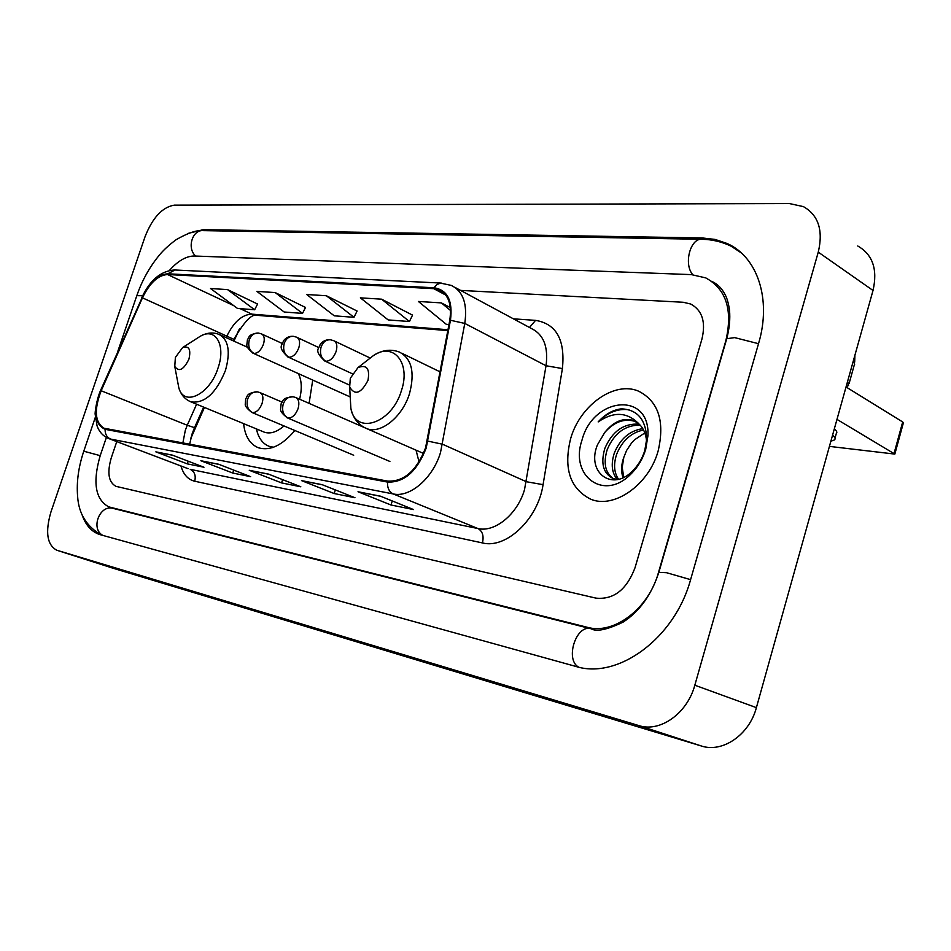 <?xml version="1.0" encoding="UTF-8"?>
<svg xmlns="http://www.w3.org/2000/svg" width="951" height="951" viewBox="0 0 951 951"><rect width="100%" height="100%" fill="white"/><g stroke="black" fill="none" stroke-linecap="round" stroke-linejoin="round"><path stroke-width="1.43" d="M309.087 403.367L312.736 380.067M204.429 407.444L190.735 438.649M239.652 328.796L233.898 341.124M243.599 423.611C244.978 436.283 249.935 444.331 258.458 447.778C270.132 451.178 282.257 445.413 294.834 430.494M416.051 450.18L419.058 461.972M658.151 450.917C664.951 421.4 658.496 401.512 638.799 391.265C614.584 380.471 579.908 405.352 570.624 438.684C563.325 468.439 570.018 488.612 590.714 499.204C613.977 509.177 648.915 484.891 658.151 450.917C664.951 421.4 658.496 401.512 638.799 391.265C614.584 380.471 579.908 405.352 570.624 438.684C563.325 468.439 570.018 488.612 590.714 499.204C613.977 509.177 648.915 484.891 658.151 450.917M425.572 447.838C416.657 470.65 404.068 481.753 387.818 481.135L104.099 428.235C94.862 422.482 93.887 409.988 101.175 390.754L142.46 297.841C149.711 282.982 158.068 275.208 167.531 274.53L433.727 288.664L438.993 289.817C448.492 294.477 452.082 304.665 449.752 320.38L425.572 447.838M426.226 447.945L450.453 320.261C452.938 300.706 447.457 289.877 434.013 287.773L167.792 273.781C158.08 274.494 149.521 282.459 142.091 297.687L100.818 390.564C93.067 411.474 94.494 424.396 105.109 429.329L387.521 482.074C404.187 482.716 417.085 471.339 426.226 447.945M156.713 452.105L172.809 455.291L155.845 451.856L187.311 463.874L203.978 467.238L172.345 455.113L155.845 451.856M188.203 461.187L187.311 463.874M219.039 464.409L200.851 460.736L232.745 473.051L250.636 476.665L218.587 464.231L200.851 460.736M233.72 470.103L232.745 473.051M358.919 492.024L380.899 496.363L358.016 491.75L391.004 505.005L413.519 509.558L380.412 496.172L358.016 491.75M392.276 500.963L391.004 505.005M322.627 484.855L301.503 480.6L334.17 493.533L354.961 497.73L322.163 484.677L301.503 480.6M335.323 489.908L334.17 493.533M250.161 470.555L268.86 474.252L249.269 470.293L281.567 482.906L300.825 486.793L268.384 474.062L249.269 470.293M282.625 479.649L281.567 482.906M111.255 457.906C106.976 472.813 108.545 482.288 115.963 486.341L595.908 598.12C613.585 599.891 626.614 589.786 635.006 567.806L701.921 339.138C705.999 321.997 702.242 310.288 690.676 304.011L683.222 302.263L460.557 290.4L683.222 302.263L690.676 304.011C702.242 310.288 705.999 321.997 701.921 339.138L635.006 567.806C626.614 589.786 613.585 599.891 595.908 598.12L115.963 486.341C108.545 482.288 106.976 472.813 111.255 457.906L116.771 441.597L111.255 457.906M257.555 304.023L227.539 289.591L210.54 288.533L237.536 308.457L254.654 309.764L257.614 303.916M412.532 315.126L381.589 299.173L360.381 297.853L388.163 319.916L409.441 321.533L412.591 314.995M450.346 307.613L441.347 302.894L418.381 301.467L446.328 324.339L448.979 324.541M305.509 307.458L275.148 292.551L256.889 291.41L284.183 312.011L302.537 313.402L305.568 307.339M326.359 295.737L306.709 294.513L334.253 315.815L353.998 317.313L357.089 311.025L326.359 295.737L353.998 317.313M381.589 299.173L409.441 321.533M441.347 302.894L450.548 310.513M275.148 292.551L302.537 313.402M227.539 289.591L254.654 309.764M106.393 437.448L100.224 455.6C92.461 482.407 95.302 499.501 108.747 506.871L587.302 627.291C613.692 634.959 648.546 608.961 658.413 572.716L725.791 340.898C732.983 310.121 726.302 289.128 705.737 277.894L691.389 274.613L194.408 256.009C186.301 256.009 177.98 260.812 169.456 270.405M50.926 512.018C45.101 532.156 47.039 544.887 56.763 550.225L638.739 725.554C659.958 732.722 687.276 713.523 694.824 685.207L818.264 252.134C823.388 230.332 818.431 215.152 803.417 206.617L789.401 203.562L174.342 205.143C162.395 207.092 152.636 217.577 145.087 236.597L50.926 512.018M113.775 568.448L701.362 745.988C722.51 753.121 749.293 734.873 756.39 707.639L873.018 290.471C877.809 269.418 872.733 254.595 857.766 246M81.917 514.325C85.459 524.928 91.332 531.645 99.51 534.486L575.759 666.401C617.544 679.882 674.758 638.537 690.64 579.48L758.625 343.311C771.808 299.03 757.305 256.675 727.051 243.468L715.081 239.426L702.207 237.94L203.3 229.655L187.704 233.506M204.31 407.397L191.02 437.531M238.974 329.795L233.78 341.064M622.976 477.664C620.955 471.482 621.193 464.789 623.701 457.597L626.614 450.417L631.559 443L634.567 439.778L644.837 432.931M623.832 457.229L622.192 467.428L623.785 477.283M617.33 479.494C611.778 472.956 610.78 464.136 614.322 453.021C620.254 438.768 629.728 430.637 642.769 428.639M618.542 479.256C614.001 472.599 613.371 464.243 616.676 454.174C622.227 440.658 631.179 432.598 643.53 429.995M617.472 479.506L613.157 478.591C603.255 473.503 600.473 463.434 604.848 448.385C612.337 431.231 623.785 423.159 639.179 424.17M613.347 478.662C605.193 472.813 603.148 463.101 607.225 449.55C614.31 433.109 625.283 424.978 640.154 425.145M604.693 432.55L597.394 444.925C586.101 472.528 612.313 492.012 632.463 471.066C638.18 465.467 642.282 458.62 644.778 450.524L646.704 438.982C645.991 419.664 637.55 409.608 621.407 408.835C612.908 409.857 605.169 414.22 598.167 421.911C613.692 411.284 627.244 411.926 638.834 423.849L633.723 420.58C623.345 417.394 613.668 421.376 604.693 432.55C614.251 421.685 624.581 418.036 635.696 421.602L637.836 422.648M638.834 423.849C643.233 427.807 645.812 433.525 646.585 441.014M645.753 449.181L647.928 435.796C650.353 391.016 592.937 396.805 581.953 440.265C569.554 476.047 604.04 501.748 630.87 474.085C637.848 467.179 642.805 458.881 645.753 449.181M598.167 421.911C607.701 412.354 617.984 408.312 629.027 409.786M846.033 386.974L902.689 421.959L903.355 422.969L894.903 453.829M829.427 446.388L894.832 454.091L836.975 419.391M835.002 438.173L836.262 433.644C837.451 432.515 836.797 430.934 834.312 428.913M830.877 441.205L834.514 439.921C835.691 438.803 835.037 437.246 832.541 435.249M846.081 386.795L848.542 385.5L847.638 381.22M854.616 364.447L853.475 360.346M350.313 378.248L349.659 387.045C354.937 395.759 361.047 393.536 367.989 380.352C370.034 368.584 366.706 364.316 358.004 367.585L350.313 378.248M175.376 357.445L174.77 366.444C178.931 372.328 183.662 369.868 188.964 359.062C191.103 349.374 188.987 345.534 182.628 347.543L175.376 357.445M263.379 431.79L264.354 432.194C270.381 434.155 276.919 432.075 283.992 425.941M256.437 428.913L257.234 432.099C259.492 439.398 263.475 444.141 269.192 446.328L273.472 447.243M270.904 447.018L272.402 447.612M299.601 399.206C302.156 388.781 301.74 380.245 298.341 373.588M101.175 390.754L187.252 425.252L185.35 430.161L182.865 443M196.595 404.211L187.252 425.252L194.515 427.665L203.645 407.123M513.397 318.835L535.556 320.368C556.371 323.815 565.322 339.887 562.41 368.572L543.069 484.665C538.088 519.08 506.075 549.202 482.43 542.926L194.705 481.23C196.072 475.571 194.586 471.613 190.236 469.342L477.984 528.554C494.912 532.679 517.499 514.134 524.512 489.694L546.04 365.743C548.465 346.96 543.663 334.597 531.645 328.642L454.863 287.333M194.705 481.23C187.989 479.601 183.4 474.513 180.952 465.978M188.048 468.665L108.414 438.423M434.013 287.773L436.937 284.527L440.539 283.113L451.261 285.395C463.101 291.22 467.607 303.892 464.777 323.423L440.503 452.557C432.943 478.115 409.976 497.872 393.227 493.938C389.161 491.905 387.271 487.958 387.521 482.074M427.926 441.121L442.56 444.248L526.39 481.729L543.069 484.665M167.792 273.781L174.996 269.989L441.312 283.077M142.091 297.687L100.616 390.326M562.41 368.572L546.04 365.743L464.777 323.423L450.453 320.261M100.818 390.564L100.592 390.362C96.372 399.931 94.779 413.423 95.183 414.398L97.073 425.953C99.403 432.206 103.409 436.45 109.092 438.684L187.894 468.617M105.109 429.329C104.979 434.084 106.809 437.341 110.589 439.077L393.227 493.938L477.984 528.554C482.549 531.181 484.035 535.972 482.43 542.926M529.481 327.489L535.556 320.368M167.531 274.53L233.625 305.568M240.199 308.659L251.86 314.139C242.208 314.519 233.875 321.83 226.873 336.083L226.183 337.629M142.46 297.841L233.78 339.317L233.126 340.767M433.727 288.664L445.722 295.036M448.004 329.735L251.86 314.139L256.211 315.245M103.207 535.532C90.095 529.41 99.593 504.054 113.3 508.44L591.189 628.801C576.401 623.749 564.621 659.388 578.6 667.127M101.519 535.056C86.624 526.616 78.66 513.695 77.602 496.279C76.437 481.979 78.493 466.953 83.771 451.214L100.212 455.66M136.801 295.666L142.686 295.725M117.437 352.464L136.861 295.488C141.842 281.175 148.843 268.337 157.854 256.984C162.169 251.29 168.279 245.513 176.185 239.664C187.977 232.9 197.023 229.88 203.324 230.618C192.304 229.417 186.598 248.401 195.716 256.057M731.367 246.321C722.261 241.875 712.537 239.521 702.195 239.283C690.402 237.655 683.329 264.2 692.803 274.696M758.506 343.691L734.659 337.617L726.73 338.722L726.398 339.899M690.592 579.646L666.496 572.692L658.841 572.347M114.084 568.555L56.894 550.272M873.018 290.471L818.264 252.134M756.39 707.639L694.824 685.207M701.362 745.988L638.739 725.554M205.309 230.653L203.3 229.655M704.382 239.367L702.207 237.94M113.692 508.535L109.722 507.156M591.57 628.896L587.302 627.291M894.142 453.151L902.689 421.959M350.182 396.234L350.86 408.312C355.496 435.594 391.943 423.67 401.477 390.457C410.975 362.64 393.25 341.766 373.47 355.543L367.716 360.025M364.649 427.677L366.646 428.568C380.65 434.5 402.582 416.871 409.548 393.452C415.028 372.305 411.64 358.515 399.408 352.072C390.92 348.803 382.266 349.956 373.47 355.543L358.004 367.585M177.766 382.231L178.812 387.758C183.698 407.278 209.886 394.582 218.076 367.882C226.172 344.975 215.354 326.894 200.162 336.345L197.82 337.843M189.915 401.441L190.937 401.869C204.584 403.771 216.079 393.322 225.423 370.545C230.713 351.632 228.549 339.566 218.944 334.36C212.846 332.042 206.593 332.707 200.162 336.345L182.628 347.543M288.058 418.048C292.278 418.036 295.606 414.886 298.079 408.621C299.624 402.867 298.816 399.158 295.654 397.482L293.086 396.769C288.557 396.436 285.264 398.885 283.22 404.104C281.674 410.654 283.279 415.302 288.058 418.048L287.309 417.858C282.518 414.03 280.272 411.201 280.557 409.37L281.139 403.747C283.457 400.87 281.532 397.922 293.086 396.769M286.917 417.679L389.898 461.473M252.502 412.591C256.497 412.556 259.706 409.489 262.107 403.379C263.653 397.768 262.916 394.166 259.896 392.549L257.424 391.86C252.93 391.539 249.685 393.916 247.676 398.992C246.143 405.364 247.759 409.893 252.502 412.591L251.813 412.413C247.224 408.823 245.025 406.125 245.227 404.318L245.703 398.802C247.914 395.996 246.012 393.048 257.424 391.86M251.456 412.27L353.689 455.232M325.848 361.273C330.199 361.095 333.611 357.849 336.095 351.525C337.605 345.962 336.809 342.336 333.694 340.672L330.413 339.78C326.11 339.602 323.007 342.015 321.093 347.02C319.536 353.606 321.117 358.349 325.848 361.273L324.814 361.023C312.879 349.813 319.584 348.839 320.142 344.405C322.924 340.945 326.348 339.4 330.413 339.78M324.291 360.774L352.322 373.767M288.997 357.255C293.134 357.065 296.403 353.903 298.828 347.757C300.326 342.312 299.601 338.782 296.641 337.189L293.467 336.333C289.199 336.155 286.132 338.497 284.242 343.37C282.72 349.778 284.301 354.402 288.997 357.255L288.058 357.029C276.527 346.473 282.792 345.237 283.374 340.945C286.073 337.51 289.425 335.965 293.467 336.333M287.594 356.815L349.374 385.024M254.024 353.451C257.959 353.261 261.109 350.17 263.475 344.179C264.96 338.853 264.295 335.418 261.477 333.884L258.399 333.064C254.179 332.874 251.147 335.156 249.293 339.899C247.795 346.152 249.376 350.657 254.024 353.451L253.168 353.249C248.591 349.409 246.475 346.639 246.82 344.928L247.438 339.673C249.614 336.975 247.866 334.395 258.399 333.064M252.752 353.059L350.123 396.912M192.173 433.704L194.491 427.736M174.568 269.965C160.85 270.916 149.937 280.129 141.818 297.592M438.993 289.817L441.811 291.315M447.85 330.591L255.676 315.233C251.005 314.615 243.706 322.651 233.78 339.317M192.114 433.87L189.629 444.248M302.406 480.873L322.639 484.867M201.731 460.997L219.063 464.421M83.771 451.214L95.302 417.382M203.324 230.618L701.517 239.272M711.657 281.294C717.494 283.957 721.987 288.45 725.173 294.786C726.992 297.996 728.43 303.072 729.488 309.978C730.344 318.882 729.429 328.464 726.73 338.722L658.984 571.86C651.649 594.577 639.678 611.338 623.095 622.12C607.13 629.752 596.503 631.975 591.189 628.801M113.954 568.508L56.763 550.225M741.304 252.918L727.051 243.468M113.11 508.393L108.747 506.871M635.696 421.602L633.723 420.58M646.704 438.982L647.928 435.796M632.463 471.066L630.87 474.085M854.319 364.815L849.088 383.538M854.901 355.246L854.687 362.105M349.659 387.045L350.86 408.312C353.035 418.214 358.301 424.978 366.646 428.568L423.504 453.437M440.147 371.9L401.798 353.237M174.77 366.444L178.812 387.758C180.868 394.677 184.91 399.372 190.937 401.869L264.354 432.194M256.699 429.032L257.234 432.099M272.117 447.517L269.192 446.328M247.403 347.222L220.216 334.942M364.53 427.617L296.058 397.661M281.936 402.071L260.265 392.715M370.07 357.98L334.241 340.933M318.621 347.495L297.116 337.415M282.114 343.418L261.894 334.086"/></g></svg>
